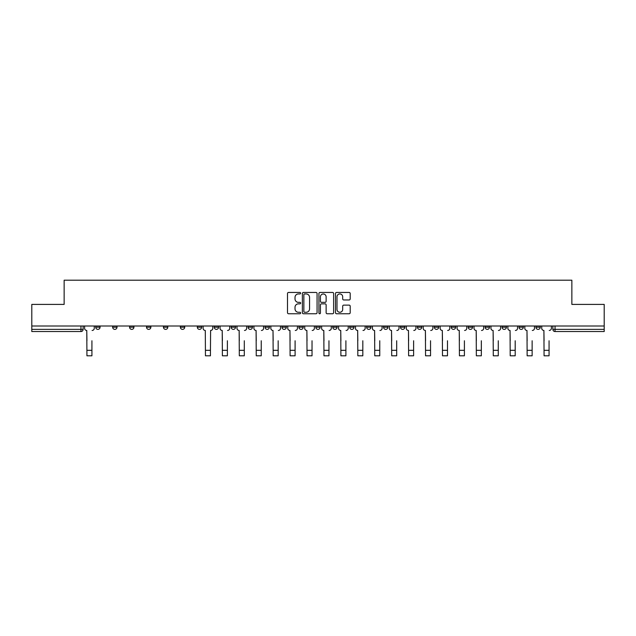 <?xml version="1.0" encoding="UTF-8"?>
<svg xmlns="http://www.w3.org/2000/svg" width="636" height="636" viewBox="0 0 636 636"><rect width="100%" height="100%" fill="white"/><g stroke="black" fill="none" stroke-linecap="round" stroke-linejoin="round"><path stroke-width="0.95" d="M300.637 293.196A0.747 0.747 0 0 0 299.89 292.449L288.569 292.449A1.065 1.065 0 0 0 287.504 293.514L287.504 312.689A1.065 1.065 0 0 0 288.569 313.755L299.89 313.755A0.747 0.747 0 0 0 300.637 313.015A0.747 0.747 0 0 0 299.89 312.268L298.427 312.268A3.411 3.411 0 0 1 295.017 308.858L295.017 307.26A3.411 3.411 0 0 1 298.427 303.849L299.89 303.849A0.747 0.747 0 0 0 300.637 303.102A0.747 0.747 0 0 0 299.89 302.354L298.427 302.354A3.411 3.411 0 0 1 295.017 298.952L295.017 297.354A3.411 3.411 0 0 1 298.427 293.943L299.89 293.943A0.747 0.747 0 0 0 300.637 293.196M535.933 326.006L535.933 327.198L540.274 327.198A2.17 2.17 0 0 1 538.104 329.369A2.17 2.17 0 0 1 535.933 327.198L535.933 326.006M434.348 326.006L434.348 327.198L438.689 327.198A2.17 2.17 0 0 1 436.519 329.369A2.17 2.17 0 0 1 434.348 327.198L434.348 326.006M417.415 326.006L417.415 327.198L421.755 327.198A2.17 2.17 0 0 1 419.585 329.369A2.17 2.17 0 0 1 417.415 327.198L417.415 326.006M400.481 326.006L400.481 327.198L404.83 327.198A2.17 2.17 0 0 1 402.652 329.369A2.17 2.17 0 0 1 400.481 327.198L400.481 326.006M366.622 326.006L366.622 327.198L370.963 327.198A2.17 2.17 0 0 1 368.793 329.369A2.17 2.17 0 0 1 366.622 327.198L366.622 326.006M332.763 327.198L332.763 326.006L332.763 327.198A2.17 2.17 0 0 0 334.934 329.369A2.17 2.17 0 0 1 332.763 327.198L337.104 327.198A2.17 2.17 0 0 1 334.934 329.369A2.17 2.17 0 0 0 337.104 327.198L337.104 326.006L337.104 327.198M315.83 327.198L315.83 326.006L315.83 327.198A2.17 2.17 0 0 0 318 329.369A2.17 2.17 0 0 1 315.83 327.198L320.17 327.198A2.17 2.17 0 0 1 318 329.369M298.896 327.198L298.896 326.006L298.896 327.198A2.17 2.17 0 0 0 301.067 329.369A2.17 2.17 0 0 1 298.896 327.198L303.237 327.198A2.17 2.17 0 0 1 301.067 329.369A2.17 2.17 0 0 0 303.237 327.198L303.237 326.006L303.237 327.198M281.971 326.006L281.971 327.198L286.311 327.198A2.17 2.17 0 0 1 284.141 329.369A2.17 2.17 0 0 1 281.971 327.198L281.971 326.006M265.037 326.006L265.037 327.198L269.378 327.198A2.17 2.17 0 0 1 267.207 329.369A2.17 2.17 0 0 1 265.037 327.198L265.037 326.006M248.104 326.006L248.104 327.198L252.444 327.198A2.17 2.17 0 0 1 250.274 329.369A2.17 2.17 0 0 1 248.104 327.198L248.104 326.006M231.17 327.198L231.17 326.006L231.17 327.198A2.17 2.17 0 0 0 233.348 329.369A2.17 2.17 0 0 1 231.17 327.198L235.519 327.198A2.17 2.17 0 0 1 233.348 329.369M197.311 327.198L197.311 326.006L197.311 327.198A2.17 2.17 0 0 0 199.481 329.369A2.17 2.17 0 0 1 197.311 327.198L201.652 327.198A2.17 2.17 0 0 1 199.481 329.369A2.17 2.17 0 0 0 201.652 327.198L201.652 326.006L201.652 327.198M180.378 327.198L180.378 326.006L180.378 327.198A2.17 2.17 0 0 0 182.548 329.369A2.17 2.17 0 0 1 180.378 327.198L184.718 327.198A2.17 2.17 0 0 1 182.548 329.369A2.17 2.17 0 0 0 184.718 327.198L184.718 326.006L184.718 327.198M163.452 327.198L163.452 326.006L163.452 327.198A2.17 2.17 0 0 0 165.622 329.369A2.17 2.17 0 0 1 163.452 327.198L167.793 327.198A2.17 2.17 0 0 1 165.622 329.369A2.17 2.17 0 0 0 167.793 327.198L167.793 326.006L167.793 327.198M146.519 327.198L146.519 326.006L146.519 327.198A2.17 2.17 0 0 0 148.689 329.369A2.17 2.17 0 0 1 146.519 327.198L150.859 327.198A2.17 2.17 0 0 1 148.689 329.369M129.585 327.198L129.585 326.006L129.585 327.198A2.17 2.17 0 0 0 131.755 329.369A2.17 2.17 0 0 1 129.585 327.198L133.926 327.198A2.17 2.17 0 0 1 131.755 329.369A2.17 2.17 0 0 0 133.926 327.198L133.926 326.006L133.926 327.198M112.659 327.198L112.659 326.006L112.659 327.198A2.17 2.17 0 0 0 114.83 329.369A2.17 2.17 0 0 1 112.659 327.198L117 327.198A2.17 2.17 0 0 1 114.83 329.369A2.17 2.17 0 0 0 117 327.198L117 326.006L117 327.198M349.132 299.961A1.065 1.065 0 0 0 350.197 298.896L350.197 293.514A1.065 1.065 0 0 0 349.132 292.449L336.563 292.449A1.065 1.065 0 0 0 335.498 293.514L335.498 312.689A1.065 1.065 0 0 0 336.563 313.755L349.132 313.755A1.065 1.065 0 0 0 350.197 312.689L350.197 306.194A1.065 1.065 0 0 0 349.132 305.129L343.758 305.129A1.065 1.065 0 0 0 342.693 306.194L342.693 309.414A2.846 2.846 0 0 1 339.839 312.268A2.846 2.846 0 0 1 336.993 309.414L336.993 296.789A2.846 2.846 0 0 1 339.839 293.943A2.846 2.846 0 0 1 342.693 296.789L342.693 298.896A1.065 1.065 0 0 0 343.758 299.961L349.132 299.961M31.8 326.006L31.8 304.406L64.141 304.406L64.141 280.206L571.859 280.206L571.859 304.406L604.2 304.406L604.2 326.006L31.8 326.006L31.8 329.369L83.133 329.369L83.133 326.006L83.133 329.369A2.17 2.17 0 0 1 80.963 331.539L31.8 331.539L31.8 329.369M317.07 293.514A1.065 1.065 0 0 0 316.005 292.449L303.436 292.449A1.065 1.065 0 0 0 302.37 293.514L302.37 312.689A1.065 1.065 0 0 0 303.436 313.755L316.005 313.755A1.065 1.065 0 0 0 317.07 312.689L317.07 293.514M319.995 292.449L332.564 292.449A1.065 1.065 0 0 1 333.63 293.514L333.63 312.689A1.065 1.065 0 0 1 332.564 313.755L327.19 313.755A1.065 1.065 0 0 1 326.125 312.689L326.125 304.914A1.065 1.065 0 0 0 325.06 303.849L321.49 303.849A1.065 1.065 0 0 0 320.425 304.914L320.425 313.015A0.747 0.747 0 0 1 319.677 313.755A0.747 0.747 0 0 1 318.93 313.015L318.93 293.514A1.065 1.065 0 0 1 319.995 292.449M552.867 326.006L552.867 329.369L604.2 329.369L604.2 331.539L555.037 331.539A2.17 2.17 0 0 1 552.867 329.369L552.867 326.006M604.2 326.006L604.2 329.369M540.274 326.006L540.274 327.198L540.274 326.006M523.341 326.006L523.341 327.198A2.17 2.17 0 0 1 521.17 329.369A2.17 2.17 0 0 1 519 327.198L523.341 327.198M519 326.006L519 327.198M506.415 326.006L506.415 327.198A2.17 2.17 0 0 1 504.245 329.369A2.17 2.17 0 0 1 502.074 327.198L506.415 327.198M502.074 326.006L502.074 327.198M489.482 326.006L489.482 327.198A2.17 2.17 0 0 1 487.311 329.369A2.17 2.17 0 0 1 485.141 327.198L489.482 327.198M485.141 326.006L485.141 327.198M472.548 326.006L472.548 327.198A2.17 2.17 0 0 1 470.378 329.369A2.17 2.17 0 0 1 468.207 327.198L472.548 327.198M468.207 326.006L468.207 327.198M455.622 326.006L455.622 327.198A2.17 2.17 0 0 1 453.452 329.369A2.17 2.17 0 0 1 451.282 327.198L455.622 327.198M451.282 326.006L451.282 327.198M438.689 326.006L438.689 327.198A2.17 2.17 0 0 1 436.519 329.369M421.755 326.006L421.755 327.198M404.83 327.198L404.83 326.006L404.83 327.198A2.17 2.17 0 0 1 402.652 329.369M387.896 326.006L387.896 327.198A2.17 2.17 0 0 1 385.726 329.369A2.17 2.17 0 0 1 383.556 327.198A2.17 2.17 0 0 0 385.726 329.369A2.17 2.17 0 0 0 387.896 327.198L383.556 327.198L383.556 326.006M370.963 327.198L370.963 326.006L370.963 327.198A2.17 2.17 0 0 1 368.793 329.369M354.029 326.006L354.029 327.198A2.17 2.17 0 0 1 351.859 329.369A2.17 2.17 0 0 1 349.689 327.198A2.17 2.17 0 0 0 351.859 329.369M349.689 326.006L349.689 327.198L354.029 327.198M320.17 326.006L320.17 327.198L320.17 326.006M286.311 327.198L286.311 326.006L286.311 327.198A2.17 2.17 0 0 1 284.141 329.369M269.378 327.198L269.378 326.006L269.378 327.198A2.17 2.17 0 0 1 267.207 329.369M252.444 327.198L252.444 326.006L252.444 327.198A2.17 2.17 0 0 1 250.274 329.369M235.519 326.006L235.519 327.198L235.519 326.006M218.585 327.198L218.585 326.006L218.585 327.198A2.17 2.17 0 0 1 216.415 329.369A2.17 2.17 0 0 1 214.245 327.198L218.585 327.198A2.17 2.17 0 0 1 216.415 329.369M214.245 326.006L214.245 327.198M150.859 326.006L150.859 327.198L150.859 326.006M100.067 326.006L100.067 327.198A2.17 2.17 0 0 1 97.896 329.369A2.17 2.17 0 0 1 95.726 327.198A2.17 2.17 0 0 0 97.896 329.369A2.17 2.17 0 0 0 100.067 327.198L100.067 326.006M95.726 326.006L95.726 327.198L100.067 327.198M80.963 326.006L80.963 331.539A2.17 2.17 0 0 0 83.133 329.369M304.604 293.943A0.747 0.747 0 0 0 303.857 294.691L303.857 311.521A0.747 0.747 0 0 0 304.604 312.268L306.147 312.268A3.411 3.411 0 0 0 309.557 308.858L309.557 297.354A3.411 3.411 0 0 0 306.147 293.943L304.604 293.943M326.125 296.845A2.846 2.846 0 0 0 323.271 293.999A2.846 2.846 0 0 0 320.425 296.845L320.425 301.289A1.065 1.065 0 0 0 321.49 302.354L325.06 302.354A1.065 1.065 0 0 0 326.125 301.289L326.125 296.845M84.604 328.287L84.604 326.006L84.604 328.287A2.17 2.17 0 0 0 86.774 330.458L86.933 340.761M86.774 330.458L86.933 355.794L91.926 355.794L91.926 340.761M94.263 328.287L94.263 326.006L94.263 328.287A2.17 2.17 0 0 1 92.093 330.458M220.048 328.287L220.048 326.006L220.048 328.287A2.17 2.17 0 0 0 222.218 330.458L222.385 340.761M222.218 330.458L222.385 355.794L227.378 355.794L227.378 340.761M229.707 328.287L229.707 326.006L229.707 328.287A2.17 2.17 0 0 1 227.537 330.458M236.982 328.287L236.982 326.006L236.982 328.287A2.17 2.17 0 0 0 239.152 330.458L239.311 340.761M239.152 330.458L239.311 355.794L244.304 355.794L244.304 340.761M246.641 328.287L246.641 326.006L246.641 328.287A2.17 2.17 0 0 1 244.47 330.458M253.915 328.287L253.915 326.006L253.915 328.287A2.17 2.17 0 0 0 256.085 330.458L256.244 340.761M256.085 330.458L256.244 355.794L261.237 355.794L261.237 340.761M263.574 328.287L263.574 326.006L263.574 328.287A2.17 2.17 0 0 1 261.404 330.458M270.841 328.287L270.841 326.006L270.841 328.287A2.17 2.17 0 0 0 273.011 330.458L273.178 340.761M273.011 330.458L273.178 355.794L278.171 355.794L278.171 340.761M280.5 328.287L280.5 326.006L280.5 328.287A2.17 2.17 0 0 1 278.33 330.458M287.774 328.287L287.774 326.006L287.774 328.287A2.17 2.17 0 0 0 289.944 330.458L290.103 340.761M289.944 330.458L290.103 355.794L295.096 355.794L295.096 340.761M297.433 328.287L297.433 326.006L297.433 328.287A2.17 2.17 0 0 1 295.263 330.458M304.708 328.287L304.708 326.006L304.708 328.287A2.17 2.17 0 0 0 306.878 330.458L307.037 340.761M306.878 330.458L307.037 355.794L312.03 355.794L312.03 340.761M314.367 328.287L314.367 326.006L314.367 328.287A2.17 2.17 0 0 1 312.197 330.458M321.633 328.287L321.633 326.006L321.633 328.287A2.17 2.17 0 0 0 323.804 330.458L323.97 340.761M323.804 330.458L323.97 355.794L328.963 355.794L328.963 340.761M331.292 328.287L331.292 326.006L331.292 328.287A2.17 2.17 0 0 1 329.122 330.458M338.567 328.287L338.567 326.006L338.567 328.287A2.17 2.17 0 0 0 340.737 330.458L340.904 340.761M340.737 330.458L340.904 355.794L345.897 355.794L345.897 340.761M348.226 328.287L348.226 326.006L348.226 328.287A2.17 2.17 0 0 1 346.056 330.458M355.5 328.287L355.5 326.006L355.5 328.287A2.17 2.17 0 0 0 357.671 330.458L357.83 340.761M357.671 330.458L357.83 355.794L362.822 355.794L362.822 340.761M365.159 328.287L365.159 326.006L365.159 328.287A2.17 2.17 0 0 1 362.989 330.458M372.426 328.287L372.426 326.006L372.426 328.287A2.17 2.17 0 0 0 374.596 330.458L374.763 340.761M374.596 330.458L374.763 355.794L379.756 355.794L379.756 340.761M382.085 328.287L382.085 326.006L382.085 328.287A2.17 2.17 0 0 1 379.915 330.458M389.359 328.287L389.359 326.006L389.359 328.287A2.17 2.17 0 0 0 391.53 330.458L391.697 340.761M391.53 330.458L391.697 355.794L396.689 355.794L396.689 340.761M399.018 328.287L399.018 326.006L399.018 328.287A2.17 2.17 0 0 1 396.848 330.458M406.293 328.287L406.293 326.006L406.293 328.287A2.17 2.17 0 0 0 408.463 330.458L408.622 340.761M408.463 330.458L408.622 355.794L413.615 355.794L413.615 340.761M415.952 328.287L415.952 326.006L415.952 328.287A2.17 2.17 0 0 1 413.782 330.458M423.218 328.287L423.218 326.006L423.218 328.287A2.17 2.17 0 0 0 425.397 330.458L425.556 340.761M425.397 330.458L425.556 355.794L430.548 355.794L430.548 340.761M432.885 328.287L432.885 326.006L432.885 328.287A2.17 2.17 0 0 1 430.707 330.458M440.152 328.287L440.152 326.006L440.152 328.287A2.17 2.17 0 0 0 442.322 330.458L442.489 340.761M442.322 330.458L442.489 355.794L447.482 355.794L447.482 340.761M449.811 328.287L449.811 326.006L449.811 328.287A2.17 2.17 0 0 1 447.641 330.458M203.115 326.006L203.115 328.287A2.17 2.17 0 0 0 205.293 330.458L205.452 355.794L210.444 355.794L210.444 350.317L205.452 350.317M212.782 326.006L212.782 328.287A2.17 2.17 0 0 1 210.603 330.458L210.444 350.317M457.085 328.287L457.085 326.006L457.085 328.287A2.17 2.17 0 0 0 459.256 330.458L459.415 340.761M459.256 330.458L459.415 355.794L464.407 355.794L464.407 340.761M466.745 328.287L466.745 326.006L466.745 328.287A2.17 2.17 0 0 1 464.574 330.458M474.019 328.287L474.019 326.006L474.019 328.287A2.17 2.17 0 0 0 476.189 330.458L476.348 340.761M476.189 330.458L476.348 355.794L481.341 355.794L481.341 340.761M483.678 328.287L483.678 326.006L483.678 328.287A2.17 2.17 0 0 1 481.508 330.458M490.944 328.287L490.944 326.006L490.944 328.287A2.17 2.17 0 0 0 493.115 330.458L493.282 340.761M493.115 330.458L493.282 355.794L498.274 355.794L498.274 340.761M500.604 328.287L500.604 326.006L500.604 328.287A2.17 2.17 0 0 1 498.433 330.458M507.878 328.287L507.878 326.006L507.878 328.287A2.17 2.17 0 0 0 510.048 330.458L510.207 340.761M510.048 330.458L510.207 355.794L515.2 355.794L515.2 340.761M517.537 328.287L517.537 326.006L517.537 328.287A2.17 2.17 0 0 1 515.367 330.458M524.811 328.287L524.811 326.006L524.811 328.287A2.17 2.17 0 0 0 526.982 330.458L527.141 340.761M526.982 330.458L527.141 355.794L532.133 355.794L532.133 340.761M534.471 328.287L534.471 326.006L534.471 328.287A2.17 2.17 0 0 1 532.3 330.458M541.737 328.287L541.737 326.006L541.737 328.287A2.17 2.17 0 0 0 543.907 330.458L544.074 340.761M543.907 330.458L544.074 355.794L549.067 355.794L549.067 340.761M551.396 328.287L551.396 326.006L551.396 328.287A2.17 2.17 0 0 1 549.226 330.458M555.037 326.006L555.037 331.539M91.926 350.317L86.933 350.317M227.378 350.317L222.385 350.317M244.304 350.317L239.311 350.317M261.237 350.317L256.244 350.317M278.171 350.317L273.178 350.317M295.096 350.317L290.103 350.317M312.03 350.317L307.037 350.317M328.963 350.317L323.97 350.317M345.897 350.317L340.904 350.317M362.822 350.317L357.83 350.317M379.756 350.317L374.763 350.317M396.689 350.317L391.697 350.317M413.615 350.317L408.622 350.317M430.548 350.317L425.556 350.317M447.482 350.317L442.489 350.317M464.407 350.317L459.415 350.317M481.341 350.317L476.348 350.317M498.274 350.317L493.282 350.317M515.2 350.317L510.207 350.317M532.133 350.317L527.141 350.317M549.067 350.317L544.074 350.317"/></g></svg>
